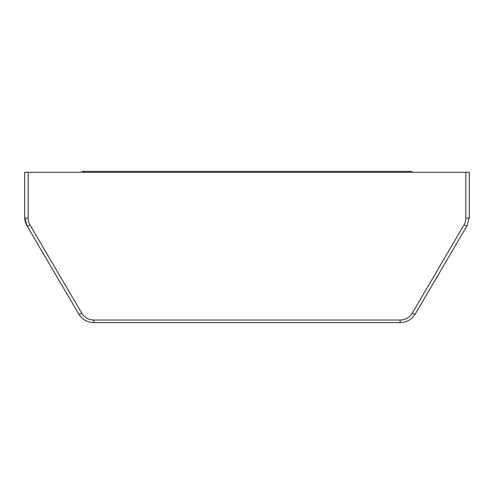 <?xml version="1.0" encoding="UTF-8"?>
<svg xmlns="http://www.w3.org/2000/svg" width="494" height="494" viewBox="0 0 494 494"><rect width="100%" height="100%" fill="white"/><g stroke="black" fill="none" stroke-linecap="round" stroke-linejoin="round"><path stroke-width="0.74" d="M467.04 225.684A3.477 0.784 -149.6 0 1 467.015 225.789L415.213 314.085C411.743 319.556 406.716 322.397 400.134 322.607L93.866 322.607C87.284 322.397 82.257 319.556 78.787 314.085L26.985 225.789A3.477 0.784 -30.4 0 0 29.98 224.931L81.782 313.227A13.894 13.418 180 0 0 93.866 320.032L400.134 320.032A13.894 13.418 180 0 0 412.218 313.227L464.02 224.931A13.894 13.418 180 0 0 465.83 218.311L465.83 172.295L28.177 172.295L28.177 218.311A3.47 0.902 0 0 1 24.7 217.416L24.7 172.295L28.177 172.295M465.83 172.295L469.3 172.295L469.3 217.416A3.47 0.902 180 0 1 465.83 218.311M469.3 197.501L469.3 172.295M82.01 172.295L82.01 171.393L411.99 171.393L411.99 172.295M26.96 225.684A3.477 0.784 -30.4 0 0 26.985 225.789L24.7 217.416A17.364 16.777 0 0 0 26.96 225.684M28.17 218.311A13.894 13.418 180 0 0 29.98 224.931M469.3 217.416L467.015 225.789A3.477 0.784 -149.6 0 1 464.02 224.931M415.213 314.085A3.47 0.784 -149.6 0 1 412.218 313.227M400.134 322.607L400.134 320.032M93.866 322.607L93.866 320.032M78.787 314.085A3.47 0.784 -30.4 0 0 81.782 313.227"/></g></svg>
